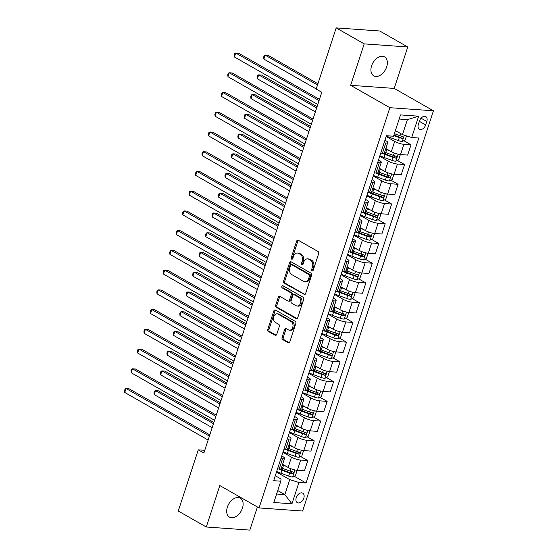 <?xml version="1.0" encoding="UTF-8"?>
<svg xmlns="http://www.w3.org/2000/svg" width="558" height="558" viewBox="0 0 558 558"><rect width="100%" height="100%" fill="white"/><g stroke="black" fill="none" stroke-linecap="round" stroke-linejoin="round"><path stroke-width="0.84" d="M312.131 270.804A1.172 0.844 -85.9 0 0 313.254 270.163L318.639 253.695A1.674 1.207 -85.9 0 0 318.039 251.519L298.244 240.226A1.674 1.207 -85.9 0 0 297.853 240.107A1.674 1.207 -85.9 0 0 296.64 241.147L291.255 257.615A1.172 0.844 -85.9 0 0 292.797 258.494L293.494 256.359A5.357 3.864 -85.9 0 1 297.393 253.025A5.357 3.864 -85.9 0 1 298.635 253.409L300.281 254.35A5.357 3.864 -85.9 0 1 302.178 261.318L301.487 263.446A1.172 0.844 -85.9 0 0 303.022 264.325L303.719 262.197A5.357 3.864 -85.9 0 1 307.618 258.863A5.357 3.864 -85.9 0 1 308.86 259.247L310.513 260.188A5.357 3.864 -85.9 0 1 312.41 267.149L311.713 269.284A1.172 0.844 -85.9 0 0 312.131 270.804M242.437 508.171A10.916 7.135 119.7 0 0 240.31 498.148A10.916 7.135 119.7 0 0 227.371 507.096A10.916 7.135 119.7 0 0 229.498 517.113A10.916 7.135 119.7 0 0 242.437 508.171M386.673 66.883A10.916 7.135 119.7 0 0 384.546 56.867A10.916 7.135 119.7 0 0 371.6 65.809A10.916 7.135 119.7 0 0 373.727 75.825A10.916 7.135 119.7 0 0 386.673 66.883M303.796 498.182A5.454 3.571 119.7 0 0 302.736 493.174A5.454 3.571 119.7 0 0 296.263 497.645A5.454 3.571 119.7 0 0 297.33 502.653A5.454 3.571 119.7 0 0 303.796 498.182M282.083 337.374A1.674 1.207 -85.9 0 0 282.676 339.55L288.235 342.724A1.674 1.207 -85.9 0 0 288.619 342.842A1.674 1.207 -85.9 0 0 289.839 341.796L295.817 323.507A1.674 1.207 -85.9 0 0 295.224 321.331L275.422 310.039A1.674 1.207 -85.9 0 0 275.038 309.92A1.674 1.207 -85.9 0 0 273.818 310.966L267.84 329.248A1.674 1.207 -85.9 0 0 268.433 331.431L275.143 335.253A1.674 1.207 -85.9 0 0 275.533 335.372A1.674 1.207 -85.9 0 0 276.747 334.333L279.307 326.507A1.674 1.207 -85.9 0 0 278.714 324.331L275.387 322.433A4.478 3.229 -85.9 0 1 273.615 317.321A4.478 3.229 -85.9 0 1 277.061 313.819A4.478 3.229 -85.9 0 1 278.1 314.14L291.13 321.575A4.478 3.229 -85.9 0 1 292.901 326.688A4.478 3.229 -85.9 0 1 289.462 330.19A4.478 3.229 -85.9 0 1 288.423 329.869L286.247 328.627A1.674 1.207 -85.9 0 0 285.863 328.509A1.674 1.207 -85.9 0 0 284.643 329.548L282.083 337.374L283.262 337.457A1.674 1.207 -85.9 0 0 283.855 339.634L289.204 342.682M219.831 485.558L206.286 527.003L178.267 511.023L198.264 449.846L203.872 453.04L321.785 92.272L316.184 89.078L336.181 27.9L364.193 43.88L350.647 85.325L389.868 107.694L259.051 507.926L219.831 485.558M303.984 294.526A1.674 1.207 -85.9 0 0 304.375 294.645A1.674 1.207 -85.9 0 0 305.596 293.599L311.566 275.317A1.674 1.207 -85.9 0 0 310.973 273.134L291.178 261.848A1.674 1.207 -85.9 0 0 290.788 261.723A1.674 1.207 -85.9 0 0 289.574 262.769L283.597 281.058A1.674 1.207 -85.9 0 0 284.189 283.234L304.773 294.582M303.691 299.416L297.714 317.697A1.674 1.207 -85.9 0 1 296.5 318.744A1.674 1.207 -85.9 0 1 296.11 318.625L276.308 307.332A1.674 1.207 -85.9 0 1 275.715 305.149L278.275 297.323A1.674 1.207 -85.9 0 1 279.495 296.284A1.674 1.207 -85.9 0 1 279.879 296.403L287.914 300.985A1.674 1.207 -85.9 0 0 288.298 301.104A1.674 1.207 -85.9 0 0 289.518 300.065L291.213 294.868A1.674 1.207 -85.9 0 0 290.62 292.692L282.264 287.928A1.172 0.844 -85.9 0 1 282.969 285.752L303.099 297.233A1.674 1.207 -85.9 0 1 303.691 299.416M419.511 120.947L418.374 124.42A5.287 3.46 119.7 0 0 419.407 129.275A5.287 3.46 119.7 0 0 425.67 124.936L426.807 121.463A5.287 3.46 119.7 0 0 425.775 116.615A5.287 3.46 119.7 0 0 419.511 120.947M389.868 107.694L433.433 110.791L302.61 511.023L259.051 507.926M418.653 116.203L411.685 137.512L402.492 134.624L407.396 119.621L418.653 116.203L400.518 114.913L393.55 136.222L386.429 135.72L273.671 480.696L280.8 481.198L281.023 478.98L275.303 475.716M294.185 476.232L306.049 482.998L418.807 138.021L411.685 137.512M306.049 482.998L298.928 482.489L291.96 503.804L273.832 502.514L280.8 481.198M350.647 85.325L394.213 88.422L407.759 46.977L364.193 43.88M407.759 46.977L379.74 30.997L336.181 27.9M206.286 527.003L249.844 530.1L257.405 506.985M394.213 88.422L433.433 110.791M204.765 450.306L198.264 449.846M407.396 119.621L399.172 119.042M402.492 134.624L395.399 130.579M277.745 490.552L284.838 494.597L289.735 479.601L276.503 472.047M300.636 456.493L307.793 460.58L304.445 470.84L297.316 470.331A6.822 1.541 -161.9 0 1 288.13 467.444L282.599 464.291M307.793 460.58L300.671 460.071A6.822 1.541 -161.9 0 1 291.478 457.176L282.948 452.315M307.088 436.761L314.245 440.841L310.89 451.101L303.768 450.599A6.822 1.541 -161.9 0 1 294.575 447.704L289.051 444.552M314.245 440.841L307.123 440.339A6.822 1.541 -161.9 0 1 297.93 437.444L289.4 432.576M313.54 417.021L320.697 421.109L317.342 431.369L310.22 430.86A6.822 1.541 -161.9 0 1 301.027 427.972L295.503 424.819M320.697 421.109L313.575 420.599A6.822 1.541 -161.9 0 1 304.382 417.712L295.852 412.843M319.985 397.289L327.148 401.369L323.793 411.637L316.672 411.127A6.822 1.541 -161.9 0 1 307.479 408.233L301.955 405.08M327.148 401.369L320.027 400.867A6.822 1.541 -161.9 0 1 310.834 397.973L302.303 393.111M326.437 377.55L333.6 381.637L330.245 391.897L323.124 391.388A6.822 1.541 -161.9 0 1 313.931 388.501L308.4 385.348M333.6 381.637L326.472 381.128A6.822 1.541 -161.9 0 1 317.286 378.24L308.755 373.372M332.889 357.817L340.052 361.898L336.697 372.165L329.569 371.656A6.822 1.541 -161.9 0 1 320.383 368.761L314.851 365.616M340.052 361.898L332.924 361.396A6.822 1.541 -161.9 0 1 323.731 358.501L315.2 353.639M339.341 338.078L346.497 342.166L343.142 352.426L336.021 351.924A6.822 1.541 -161.9 0 1 326.828 349.029L321.303 345.876M346.497 342.166L339.376 341.656A6.822 1.541 -161.9 0 1 330.183 338.769L321.652 333.9M345.793 318.346L352.949 322.426L349.594 332.694L342.473 332.184A6.822 1.541 -161.9 0 1 333.279 329.297L327.755 326.144M352.949 322.426L345.827 321.924A6.822 1.541 -161.9 0 1 336.634 319.03L328.104 314.168M352.238 298.607L359.401 302.694L356.046 312.954L348.924 312.452A6.822 1.541 -161.9 0 1 339.731 309.557L334.207 306.405M359.401 302.694L352.279 302.185A6.822 1.541 -161.9 0 1 343.086 299.297L334.556 294.429M358.689 278.874L365.853 282.955L362.498 293.222L355.376 292.713A6.822 1.541 -161.9 0 1 346.183 289.825L340.652 286.673M365.853 282.955L358.731 282.453A6.822 1.541 -161.9 0 1 349.538 279.558L341.008 274.696M365.141 259.135L372.305 263.223L368.95 273.483L361.821 272.981A6.822 1.541 -161.9 0 1 352.635 270.086L347.104 266.933M372.305 263.223L365.176 262.713A6.822 1.541 -161.9 0 1 355.99 259.826L347.453 254.957M371.593 239.403L378.749 243.49L375.395 253.751L368.273 253.241A6.822 1.541 -161.9 0 1 359.08 250.354L353.556 247.201M378.749 243.49L371.628 242.981A6.822 1.541 -161.9 0 1 362.435 240.086L353.905 235.225M378.045 219.671L385.201 223.751L381.846 234.011L374.725 233.509A6.822 1.541 -161.9 0 1 365.532 230.614L360.008 227.462M385.201 223.751L378.08 223.242A6.822 1.541 -161.9 0 1 368.887 220.354L360.356 215.486M384.49 199.931L391.653 204.019L388.298 214.279L381.177 213.77A6.822 1.541 -161.9 0 1 371.984 210.882L366.46 207.729M391.653 204.019L384.532 203.51A6.822 1.541 -161.9 0 1 375.339 200.615L366.808 195.753M390.942 180.199L398.105 184.279L394.75 194.54L387.629 194.038A6.822 1.541 -161.9 0 1 378.436 191.143L372.904 187.99M398.105 184.279L390.984 183.777A6.822 1.541 -161.9 0 1 381.791 180.883L373.26 176.014M397.394 160.46L404.557 164.547L401.202 174.807L394.074 174.298A6.822 1.541 -161.9 0 1 384.887 171.411L379.356 168.258M404.557 164.547L397.429 164.038A6.822 1.541 -161.9 0 1 388.242 161.15L379.712 156.282M403.846 140.728L411.002 144.808L407.654 155.075L400.525 154.566A6.822 1.541 -161.9 0 1 391.332 151.671L385.808 148.519M411.002 144.808L403.88 144.306A6.822 1.541 -161.9 0 1 394.687 141.411L386.157 136.55M276.608 494.011L284.838 494.597L291.96 503.804M384.964 140.211L385.976 140.79A6.822 1.541 -161.9 0 1 387.754 142.576A6.822 1.541 -161.9 0 1 385.752 143.015L384.085 142.897M378.512 159.951L379.524 160.53A6.822 1.541 -161.9 0 1 381.302 162.315A6.822 1.541 -161.9 0 1 379.3 162.748L377.633 162.629M372.06 179.683L373.079 180.262A6.822 1.541 -161.9 0 1 374.85 182.048A6.822 1.541 -161.9 0 1 372.849 182.487L371.182 182.368M365.609 199.422L366.627 200.001A6.822 1.541 -161.9 0 1 368.399 201.78A6.822 1.541 -161.9 0 1 366.397 202.219L364.73 202.101M359.157 219.154L360.175 219.733A6.822 1.541 -161.9 0 1 361.947 221.519A6.822 1.541 -161.9 0 1 359.945 221.958L358.285 221.84M352.712 238.887L353.723 239.473A6.822 1.541 -161.9 0 1 355.502 241.251A6.822 1.541 -161.9 0 1 353.5 241.691L351.833 241.572M346.26 258.626L347.271 259.205A6.822 1.541 -161.9 0 1 349.05 260.991A6.822 1.541 -161.9 0 1 347.048 261.43L345.381 261.311M339.808 278.358L340.826 278.937A6.822 1.541 -161.9 0 1 342.598 280.723A6.822 1.541 -161.9 0 1 340.596 281.162L338.929 281.044M333.356 298.098L334.375 298.676A6.822 1.541 -161.9 0 1 336.146 300.462A6.822 1.541 -161.9 0 1 334.144 300.895L332.477 300.776M326.904 317.83L327.923 318.409A6.822 1.541 -161.9 0 1 329.694 320.194A6.822 1.541 -161.9 0 1 327.692 320.634L326.032 320.515M320.452 337.569L321.471 338.148A6.822 1.541 -161.9 0 1 323.249 339.934A6.822 1.541 -161.9 0 1 321.248 340.366L319.581 340.247M314.008 357.301L315.019 357.88A6.822 1.541 -161.9 0 1 316.798 359.666A6.822 1.541 -161.9 0 1 314.796 360.105L313.129 359.987M307.556 377.041L308.574 377.62A6.822 1.541 -161.9 0 1 310.346 379.405A6.822 1.541 -161.9 0 1 308.344 379.838L306.677 379.719M301.104 396.773L302.122 397.352A6.822 1.541 -161.9 0 1 303.894 399.137A6.822 1.541 -161.9 0 1 301.892 399.577L300.225 399.458M294.652 416.512L295.67 417.091A6.822 1.541 -161.9 0 1 297.442 418.877A6.822 1.541 -161.9 0 1 295.44 419.309L293.78 419.191M288.2 436.244L289.218 436.823A6.822 1.541 -161.9 0 1 290.997 438.609A6.822 1.541 -161.9 0 1 288.995 439.048L287.328 438.93M281.755 455.984L282.767 456.563A6.822 1.541 -161.9 0 1 284.545 458.341A6.822 1.541 -161.9 0 1 282.543 458.781L280.876 458.662M401.9 136.298L400.553 137.47A2.302 0.523 -161.9 0 1 399.779 137.219L393.948 135.085M384.302 152.997L387.503 154.817M377.85 172.729L381.051 174.556M371.398 192.461L374.599 194.289M364.946 212.2L368.147 214.028M358.501 231.933L361.696 233.76M352.049 251.672L355.251 253.499M345.597 271.404L348.799 273.232M339.145 291.143L342.347 292.964M332.694 310.876L335.895 312.703M326.242 330.615L329.443 332.435M319.797 350.347L322.998 352.175M313.345 370.087L316.546 371.907M306.893 389.819L310.095 391.646M300.441 409.551L303.643 411.379M293.989 429.29L297.191 431.118M287.544 449.023L290.739 450.85M281.093 468.762L284.294 470.589M387.754 142.576L384.399 152.836A6.822 1.541 -161.9 0 1 382.397 153.276L380.73 153.157M381.302 162.315L377.947 172.575A6.822 1.541 -161.9 0 1 375.946 173.015L374.279 172.896M374.85 182.048L371.495 192.308A6.822 1.541 -161.9 0 1 369.494 192.747L367.827 192.629M368.399 201.78L365.044 212.047A6.822 1.541 -161.9 0 1 363.042 212.479L361.382 212.361M361.947 221.519L358.599 231.779A6.822 1.541 -161.9 0 1 356.597 232.219L354.93 232.1M355.502 241.251L352.147 251.519A6.822 1.541 -161.9 0 1 350.145 251.951L348.478 251.832M349.05 260.991L345.695 271.251A6.822 1.541 -161.9 0 1 343.693 271.69L342.026 271.572M342.598 280.723L339.243 290.99A6.822 1.541 -161.9 0 1 337.241 291.422L335.574 291.304M336.146 300.462L332.791 310.722A6.822 1.541 -161.9 0 1 330.789 311.162L329.122 311.043M329.694 320.194L326.339 330.462A6.822 1.541 -161.9 0 1 324.344 330.894L322.677 330.775M323.249 339.934L319.894 350.194A6.822 1.541 -161.9 0 1 317.893 350.633L316.226 350.515M316.798 359.666L313.443 369.926A6.822 1.541 -161.9 0 1 311.441 370.366L309.774 370.247M310.346 379.405L306.991 389.665A6.822 1.541 -161.9 0 1 304.989 390.105L303.322 389.986M303.894 399.137L300.539 409.398A6.822 1.541 -161.9 0 1 298.537 409.837L296.87 409.718M297.442 418.877L294.087 429.137A6.822 1.541 -161.9 0 1 292.085 429.576L290.425 429.458M290.997 438.609L287.642 448.869A6.822 1.541 -161.9 0 1 285.64 449.309L283.973 449.19M284.545 458.341L281.19 468.608A6.822 1.541 -161.9 0 1 279.188 469.041L277.521 468.922M289.735 479.601L298.928 482.489M313.01 270.602A1.172 0.844 -85.9 0 1 312.892 269.368L313.589 267.233A5.357 3.864 -85.9 0 0 311.692 260.272L310.513 260.188M307.618 258.863L308.797 258.947A5.357 3.864 -85.9 0 1 310.039 259.331L311.692 260.272M297.393 253.025L298.572 253.109A5.357 3.864 -85.9 0 1 299.806 253.492L301.459 254.434A5.357 3.864 -85.9 0 1 303.357 261.402L302.659 263.529A1.172 0.844 -85.9 0 0 302.785 264.764M298.453 240.345A1.674 1.207 -85.9 0 0 297.812 241.23L292.434 257.698A1.172 0.844 -85.9 0 0 292.552 258.933M291.388 261.967A1.674 1.207 -85.9 0 0 290.746 262.853L284.768 281.141A1.674 1.207 -85.9 0 0 285.368 283.318L304.954 294.484M309.474 276.14A1.172 0.844 -85.9 0 0 309.055 274.62L291.681 264.701A1.172 0.844 -85.9 0 0 290.551 265.35L289.818 267.596A5.357 3.864 -85.9 0 0 291.715 274.564L303.601 281.337A5.357 3.864 -85.9 0 0 304.835 281.72A5.357 3.864 -85.9 0 0 308.741 278.386L309.474 276.14L310.653 276.224A1.172 0.844 -85.9 0 0 310.234 274.703L309.055 274.62M291.409 264.618L292.587 264.701A1.172 0.844 -85.9 0 1 292.859 264.792L310.234 274.703M304.835 281.72L306.014 281.804A5.357 3.864 -85.9 0 0 309.913 278.47L308.741 278.386M310.653 276.224L309.913 278.47M297.079 318.583L277.486 307.416L276.308 307.332M280.088 296.521A1.674 1.207 -85.9 0 0 279.453 297.407L276.894 305.233A1.674 1.207 -85.9 0 0 277.486 307.416M288.298 301.104L289.476 301.187A1.674 1.207 -85.9 0 0 290.697 300.148L292.392 294.952A1.674 1.207 -85.9 0 0 291.799 292.776L283.436 288.012L282.264 287.928M283.338 285.968A1.172 0.844 -85.9 0 0 283.436 288.012M296.242 305.735A4.478 3.229 -85.9 0 0 297.281 306.056A4.478 3.229 -85.9 0 0 300.727 302.555A4.478 3.229 -85.9 0 0 298.955 297.442L294.359 294.826A1.674 1.207 -85.9 0 0 293.975 294.708A1.674 1.207 -85.9 0 0 292.755 295.747L291.06 300.936A1.674 1.207 -85.9 0 0 291.653 303.12L296.242 305.735M297.281 306.056L298.46 306.14A4.478 3.229 -85.9 0 0 301.899 302.638A4.478 3.229 -85.9 0 0 300.127 297.526L298.955 297.442M293.975 294.708L295.154 294.791A1.674 1.207 -85.9 0 1 295.538 294.91L300.127 297.526M286.456 328.746A1.674 1.207 -85.9 0 0 285.822 329.632L283.262 337.457M289.462 330.19L290.634 330.273A4.478 3.229 -85.9 0 0 294.08 326.772A4.478 3.229 -85.9 0 0 292.308 321.659L291.13 321.575M277.061 313.819L278.24 313.903A4.478 3.229 -85.9 0 1 279.272 314.224L292.308 321.659M275.631 310.164A1.674 1.207 -85.9 0 0 274.996 311.05L269.019 329.332A1.674 1.207 -85.9 0 0 269.612 331.515L276.112 335.219M395.873 130.851L395.371 130.663M406.468 135.873L405.08 140.121L402.206 141.53A4.52 1.025 -161.9 0 1 398.314 140.581L390.586 137.749A13.043 2.957 -161.9 0 1 386.345 135.978M317.921 83.763L268.084 55.333L265.141 55.123L263.85 59.071L316.226 88.945M393.774 135.559L399.298 137.582A4.52 1.025 18.1 0 0 402.165 138.391C403.462 137.931 403.671 137.296 402.785 136.494A4.52 1.025 -161.9 0 1 399.919 135.692L394.387 133.662M317.516 84.997L265.141 55.123L264.178 55.542L263.662 57.118L263.85 59.071M319.476 99.338L238.65 53.24L235.706 53.031L319.071 100.579M234.416 56.979L234.227 55.026L234.744 53.449L235.706 53.031L234.416 56.979L317.781 104.527M386.757 149.063A10.832 2.455 -161.9 0 1 385.759 148.672M389.421 150.583L386.715 149.593A13.043 2.957 -161.9 0 1 385.599 149.167M399.465 154.44L400.177 155.117L398.628 159.853L395.755 161.262A4.52 1.025 -161.9 0 1 391.869 160.32L384.134 157.482A13.043 2.957 -161.9 0 1 379.893 155.71M382.049 153.255A13.043 2.957 18.1 0 0 385.111 154.482L392.846 157.321A4.52 1.025 18.1 0 0 395.72 158.123C397.01 157.663 397.219 157.028 396.333 156.233A4.52 1.025 -161.9 0 1 393.467 155.424L385.731 152.592A13.043 2.957 -161.9 0 1 384.615 152.167M317.077 106.69L261.632 75.072L258.689 74.863L257.398 78.811L315.382 111.879M395.448 156.038L394.101 157.203A2.302 0.523 -161.9 0 1 393.327 156.958L385.592 154.12A10.832 2.455 -161.9 0 1 383.465 153.276M316.672 107.931L258.689 74.863L257.726 75.274L257.21 76.858L257.398 78.811M380.305 168.795A10.832 2.455 -161.9 0 1 379.307 168.404M382.976 170.323L380.263 169.325A13.043 2.957 -161.9 0 1 379.147 168.9M393.013 174.18L393.725 174.856L392.176 179.592L389.31 181.001A4.52 1.025 -161.9 0 1 385.418 180.053L377.682 177.221A13.043 2.957 -161.9 0 1 373.448 175.442M375.604 172.987A13.043 2.957 18.1 0 0 378.659 174.222L386.394 177.053A4.52 1.025 18.1 0 0 389.268 177.863C390.565 177.395 390.767 176.767 389.889 175.965A4.52 1.025 -161.9 0 1 387.015 175.163L379.28 172.324A13.043 2.957 -161.9 0 1 378.164 171.906M310.625 126.429L255.18 94.804L252.237 94.595L250.947 98.543L308.93 131.611M388.996 175.77L387.657 176.942A2.302 0.523 -161.9 0 1 386.875 176.691L379.14 173.852A10.832 2.455 -161.9 0 1 377.013 173.008M310.22 127.663L252.237 94.595L251.274 95.013L250.758 96.59L250.947 98.543M373.853 188.534A10.832 2.455 -161.9 0 1 372.856 188.144M376.524 190.055L373.811 189.057A13.043 2.957 -161.9 0 1 372.695 188.639M386.561 193.912L387.273 194.589L385.724 199.325L382.858 200.734A4.52 1.025 -161.9 0 1 378.966 199.792L371.23 196.953A13.043 2.957 -161.9 0 1 366.997 195.181M369.152 192.726A13.043 2.957 18.1 0 0 372.214 193.954L379.949 196.793A4.52 1.025 18.1 0 0 382.816 197.595C384.113 197.134 384.316 196.5 383.437 195.698A4.52 1.025 -161.9 0 1 380.563 194.895L372.828 192.064A13.043 2.957 -161.9 0 1 371.719 191.638M304.173 146.161L248.729 114.543L245.785 114.334L244.495 118.282L302.478 151.351M382.551 195.509L381.205 196.674A2.302 0.523 -161.9 0 1 380.43 196.423L372.695 193.591A10.832 2.455 -161.9 0 1 370.561 192.747M303.768 147.403L245.785 114.334L244.829 114.746L244.313 116.329L244.495 118.282M313.024 119.077L232.198 72.979L229.254 72.77L312.62 120.312M227.964 76.718L227.776 74.765L228.292 73.182L229.254 72.77L227.964 76.718L311.329 124.26M306.572 138.809L225.746 92.712L222.802 92.502L306.168 140.051M221.512 96.45L221.331 94.497L221.84 92.921L222.802 92.502L221.512 96.45L304.877 143.999M300.127 158.549L219.294 112.451L216.351 112.242L299.723 159.783M215.06 116.183L214.879 114.237L215.395 112.653L216.351 112.242L215.06 116.183L298.432 163.731M367.401 208.267A10.832 2.455 -161.9 0 1 366.411 207.876M370.073 209.787L367.359 208.797A13.043 2.957 -161.9 0 1 366.243 208.371M380.117 213.651L380.828 214.321L379.28 219.064L376.406 220.473A4.52 1.025 -161.9 0 1 372.514 219.524L364.779 216.692A13.043 2.957 -161.9 0 1 360.545 214.914M362.7 212.459A13.043 2.957 18.1 0 0 365.762 213.693L373.497 216.525A4.52 1.025 18.1 0 0 376.364 217.334C377.661 216.867 377.871 216.239 376.985 215.437A4.52 1.025 -161.9 0 1 374.118 214.635L366.383 211.796A13.043 2.957 -161.9 0 1 365.267 211.37M297.721 165.9L242.284 134.276L239.34 134.066L238.05 138.014L296.026 171.083M376.099 215.242L374.753 216.413A2.302 0.523 -161.9 0 1 373.979 216.162L366.243 213.323A10.832 2.455 -161.9 0 1 364.116 212.479M297.316 167.135L239.34 134.066L238.378 134.485L237.861 136.061L238.05 138.014M293.675 178.281L212.849 132.183L209.906 131.974L293.271 179.523M208.615 135.922L208.427 133.969L208.943 132.392L209.906 131.974L208.615 135.922L291.98 183.47M360.956 228.006A10.832 2.455 -161.9 0 1 359.959 227.615M363.621 229.526L360.907 228.529A13.043 2.957 -161.9 0 1 359.798 228.11M373.665 233.384L374.376 234.06L372.828 238.796L369.954 240.205A4.52 1.025 -161.9 0 1 366.062 239.263L358.327 236.425A13.043 2.957 -161.9 0 1 354.093 234.653M356.248 232.191A13.043 2.957 18.1 0 0 359.31 233.425L367.045 236.264A4.52 1.025 18.1 0 0 369.912 237.066C371.21 236.606 371.419 235.971 370.533 235.169A4.52 1.025 -161.9 0 1 367.666 234.367L359.931 231.528A13.043 2.957 -161.9 0 1 358.815 231.11M291.269 185.633L235.832 154.015L232.888 153.806L231.598 157.747L289.574 190.815M369.647 234.974L368.301 236.146A2.302 0.523 -161.9 0 1 367.527 235.894L359.791 233.063A10.832 2.455 -161.9 0 1 357.664 232.219M290.864 186.874L232.888 153.806L231.926 154.217L231.41 155.801L231.598 157.747M287.224 198.02L206.397 151.916L203.454 151.706L286.819 199.255M202.163 155.654L201.975 153.701L202.491 152.125L203.454 151.706L202.163 155.654L285.529 203.203M354.504 247.738A10.832 2.455 -161.9 0 1 353.507 247.347M357.169 249.259L354.463 248.268A13.043 2.957 -161.9 0 1 353.347 247.843M367.213 253.123L367.924 253.792L366.376 258.528L363.502 259.944A4.52 1.025 -161.9 0 1 359.617 258.996L351.882 256.164A13.043 2.957 -161.9 0 1 347.641 254.385M349.796 251.93A13.043 2.957 18.1 0 0 352.858 253.165L360.594 255.996A4.52 1.025 18.1 0 0 363.46 256.799C364.758 256.338 364.967 255.71 364.081 254.908A4.52 1.025 -161.9 0 1 361.214 254.106L353.479 251.267A13.043 2.957 -161.9 0 1 352.363 250.842M284.824 205.365L229.38 173.747L226.436 173.538L225.146 177.486L283.129 210.554M363.195 254.713L361.849 255.885A2.302 0.523 -161.9 0 1 361.075 255.634L353.34 252.795A10.832 2.455 -161.9 0 1 351.212 251.951M284.42 206.606L226.436 173.538L225.474 173.957L224.958 175.533L225.146 177.486M280.772 217.753L199.945 171.655L197.002 171.446L280.367 218.994M195.712 175.393L195.523 173.44L196.039 171.864L197.002 171.446L195.712 175.393L279.077 222.942M348.053 267.477A10.832 2.455 -161.9 0 1 347.055 267.087M350.724 268.998L348.011 268A13.043 2.957 -161.9 0 1 346.895 267.582M360.761 272.855L361.472 273.532L359.924 278.268L357.05 279.677A4.52 1.025 -161.9 0 1 353.165 278.735L345.43 275.896A13.043 2.957 -161.9 0 1 341.189 274.124M343.351 271.662A13.043 2.957 18.1 0 0 346.406 272.897L354.142 275.736A4.52 1.025 18.1 0 0 357.015 276.538C358.313 276.077 358.515 275.443 357.629 274.641A4.52 1.025 -161.9 0 1 354.762 273.839L347.027 271A13.043 2.957 -161.9 0 1 345.911 270.581M278.372 225.104L222.928 193.48L219.985 193.27L218.694 197.218L276.677 230.287M356.743 274.445L355.397 275.617A2.302 0.523 -161.9 0 1 354.623 275.366L346.888 272.534A10.832 2.455 -161.9 0 1 344.76 271.69M277.968 226.339L219.985 193.27L219.022 193.689L218.506 195.265L218.694 197.218M274.32 237.492L193.493 191.387L190.55 191.178L273.915 238.726M189.26 195.126L189.071 193.173L189.587 191.596L190.55 191.178L189.26 195.126L272.625 242.674M341.601 287.21A10.832 2.455 -161.9 0 1 340.603 286.819M344.272 288.73L341.559 287.74A13.043 2.957 -161.9 0 1 340.443 287.314M354.309 292.587L355.021 293.264L353.472 298L350.605 299.416A4.52 1.025 -161.9 0 1 346.713 298.467L338.978 295.635A13.043 2.957 -161.9 0 1 334.744 293.857M336.899 291.402A13.043 2.957 18.1 0 0 339.962 292.629L347.697 295.468A4.52 1.025 18.1 0 0 350.564 296.27C351.861 295.81 352.063 295.182 351.184 294.38A4.52 1.025 -161.9 0 1 348.311 293.571L340.575 290.739A13.043 2.957 -161.9 0 1 339.466 290.313M271.92 244.836L216.476 213.219L213.533 213.01L212.242 216.957L270.225 250.026M350.291 294.185L348.952 295.349A2.302 0.523 -161.9 0 1 348.171 295.105L340.443 292.266A10.832 2.455 -161.9 0 1 338.308 291.422M271.516 246.078L213.533 213.01L212.577 213.428L212.061 215.004L212.242 216.957M267.875 257.224L187.042 211.126L184.098 210.917L267.47 258.466M182.808 214.865L182.626 212.912L183.143 211.336L184.098 210.917L182.808 214.865L266.18 262.413M335.149 306.949A10.832 2.455 -161.9 0 1 334.158 306.558M337.82 308.469L335.107 307.472A13.043 2.957 -161.9 0 1 333.991 307.053M347.864 312.327L348.569 313.003L347.027 317.739L344.153 319.148A4.52 1.025 -161.9 0 1 340.261 318.206L332.526 315.368A13.043 2.957 -161.9 0 1 328.292 313.596M330.448 311.134A13.043 2.957 18.1 0 0 333.51 312.368L341.245 315.207A4.52 1.025 18.1 0 0 344.112 316.009C345.409 315.549 345.618 314.914 344.732 314.112A4.52 1.025 -161.9 0 1 341.866 313.31L334.13 310.471A13.043 2.957 -161.9 0 1 333.014 310.053M265.469 264.576L210.031 232.951L207.088 232.742L205.797 236.69L263.774 269.758M343.847 313.917L342.5 315.089A2.302 0.523 -161.9 0 1 341.726 314.838L333.991 312.006A10.832 2.455 -161.9 0 1 331.857 311.162M265.064 265.81L207.088 232.742L206.125 233.16L205.609 234.737L205.797 236.69M261.423 276.963L180.597 230.859L177.653 230.649L261.018 278.198M176.363 234.597L176.175 232.644L176.691 231.068L177.653 230.649L176.363 234.597L259.728 282.146M328.704 326.681A10.832 2.455 -161.9 0 1 327.706 326.291M331.368 328.202L328.655 327.211A13.043 2.957 -161.9 0 1 327.546 326.786M341.412 332.059L342.124 332.735L340.575 337.471L337.702 338.887A4.52 1.025 -161.9 0 1 333.81 337.939L326.074 335.1A13.043 2.957 -161.9 0 1 321.84 333.328M323.996 330.873A13.043 2.957 18.1 0 0 327.058 332.101L334.793 334.94A4.52 1.025 18.1 0 0 337.66 335.742C338.957 335.281 339.166 334.654 338.281 333.851A4.52 1.025 -161.9 0 1 335.414 333.042L327.679 330.21A13.043 2.957 -161.9 0 1 326.563 329.785M259.017 284.308L203.579 252.69L200.636 252.481L199.346 256.429L257.322 289.497M337.395 333.656L336.049 334.821A2.302 0.523 -161.9 0 1 335.274 334.577L327.539 331.738A10.832 2.455 -161.9 0 1 325.412 330.894M258.612 285.55L200.636 252.481L199.673 252.9L199.157 254.476L199.346 256.429M254.971 296.696L174.145 250.598L171.201 250.389L254.567 297.937M169.911 254.336L169.723 252.383L170.239 250.8L171.201 250.389L169.911 254.336L253.276 301.878M322.252 346.42A10.832 2.455 -161.9 0 1 321.255 346.03M324.916 347.941L322.21 346.943A13.043 2.957 -161.9 0 1 321.094 346.525M334.96 351.798L335.672 352.475L334.123 357.211L331.25 358.62A4.52 1.025 -161.9 0 1 327.365 357.678L319.629 354.839A13.043 2.957 -161.9 0 1 315.389 353.068M317.544 350.605A13.043 2.957 18.1 0 0 320.606 351.84L328.341 354.672A4.52 1.025 18.1 0 0 331.208 355.481C332.505 355.021 332.714 354.386 331.829 353.584A4.52 1.025 -161.9 0 1 328.962 352.782L321.227 349.943A13.043 2.957 -161.9 0 1 320.111 349.524M252.572 304.047L197.127 272.423L194.184 272.213L192.894 276.161L250.877 309.23M330.943 353.388L329.597 354.56A2.302 0.523 -161.9 0 1 328.822 354.309L321.087 351.477A10.832 2.455 -161.9 0 1 318.96 350.633M252.167 305.282L194.184 272.213L193.221 272.632L192.705 274.208L192.894 276.161M248.519 316.428L167.693 270.33L164.749 270.121L248.115 317.669M163.459 274.069L163.271 272.116L163.787 270.539L164.749 270.121L163.459 274.069L246.824 321.617M315.8 366.153A10.832 2.455 -161.9 0 1 314.803 365.762M318.472 367.673L315.758 366.683A13.043 2.957 -161.9 0 1 314.642 366.257M328.509 371.53L329.22 372.207L327.672 376.943L324.798 378.359A4.52 1.025 -161.9 0 1 320.913 377.41L313.178 374.571A13.043 2.957 -161.9 0 1 308.937 372.8M311.099 370.345A13.043 2.957 18.1 0 0 314.154 371.572L321.889 374.411A4.52 1.025 18.1 0 0 324.763 375.213C326.06 374.753 326.263 374.118 325.377 373.323A4.52 1.025 -161.9 0 1 322.51 372.514L314.775 369.682A13.043 2.957 -161.9 0 1 313.659 369.257M246.12 323.779L190.676 292.162L187.732 291.953L186.442 295.9L244.425 328.969M324.491 373.128L323.145 374.292A2.302 0.523 -161.9 0 1 322.371 374.048L314.635 371.21A10.832 2.455 -161.9 0 1 312.508 370.366M245.715 325.021L187.732 291.953L186.77 292.364L186.253 293.947L186.442 295.9M242.067 336.167L161.241 290.069L158.298 289.86L241.663 337.402M157.007 293.808L156.819 291.855L157.335 290.272L158.298 289.86L157.007 293.808L240.372 341.35M309.348 385.885A10.832 2.455 -161.9 0 1 308.351 385.494M312.02 387.412L309.306 386.415A13.043 2.957 -161.9 0 1 308.19 385.996M322.057 391.27L322.768 391.946L321.22 396.682L318.353 398.091A4.52 1.025 -161.9 0 1 314.461 397.143L306.726 394.311A13.043 2.957 -161.9 0 1 302.492 392.532M304.647 390.077A13.043 2.957 18.1 0 0 307.709 391.311L315.437 394.143A4.52 1.025 18.1 0 0 318.311 394.952C319.608 394.485 319.811 393.857 318.932 393.055A4.52 1.025 -161.9 0 1 316.058 392.253L308.323 389.414A13.043 2.957 -161.9 0 1 307.214 388.996M239.668 343.519L184.224 311.894L181.28 311.685L179.99 315.633L237.973 348.701M318.039 392.86L316.7 394.032A2.302 0.523 -161.9 0 1 315.919 393.781L308.183 390.942A10.832 2.455 -161.9 0 1 306.056 390.105M239.263 344.753L181.28 311.685L180.325 312.103L179.809 313.68L179.99 315.633M235.622 355.899L154.789 309.802L151.846 309.592L235.218 357.141M150.555 313.54L150.374 311.587L150.89 310.011L151.846 309.592L150.555 313.54L233.928 361.089M302.896 405.624A10.832 2.455 -161.9 0 1 301.906 405.234M305.568 407.145L302.854 406.154A13.043 2.957 -161.9 0 1 301.739 405.729M315.605 411.002L316.316 411.678L314.768 416.414L311.901 417.823A4.52 1.025 -161.9 0 1 308.009 416.882L300.274 414.043A13.043 2.957 -161.9 0 1 296.04 412.271M298.195 409.816A13.043 2.957 18.1 0 0 301.257 411.044L308.993 413.883A4.52 1.025 18.1 0 0 311.859 414.685C313.157 414.224 313.366 413.59 312.48 412.787A4.52 1.025 -161.9 0 1 309.606 411.985L301.878 409.154A13.043 2.957 -161.9 0 1 300.762 408.728M233.216 363.251L177.772 331.633L174.828 331.424L173.545 335.372L231.521 368.44M311.594 412.599L310.248 413.764A2.302 0.523 -161.9 0 1 309.474 413.52L301.739 410.681A10.832 2.455 -161.9 0 1 299.604 409.837M232.812 364.493L174.828 331.424L173.873 331.836L173.357 333.419L173.545 335.372M229.171 375.639L148.344 329.541L145.401 329.332L228.766 376.873M144.11 333.279L143.922 331.326L144.438 329.743L145.401 329.332L144.11 333.279L227.476 380.821M296.451 425.356A10.832 2.455 -161.9 0 1 295.454 424.966M299.116 426.884L296.403 425.887A13.043 2.957 -161.9 0 1 295.287 425.461M309.16 430.741L309.871 431.418L308.323 436.154L305.449 437.563A4.52 1.025 -161.9 0 1 301.557 436.614L293.822 433.782A13.043 2.957 -161.9 0 1 289.588 432.004M291.743 429.548A13.043 2.957 18.1 0 0 294.805 430.783L302.541 433.615A4.52 1.025 18.1 0 0 305.407 434.424C306.705 433.957 306.914 433.329 306.028 432.527A4.52 1.025 -161.9 0 1 303.161 431.725L295.426 428.886A13.043 2.957 -161.9 0 1 294.31 428.46M226.764 382.99L171.327 351.366L168.383 351.156L167.093 355.104L225.069 388.173M305.142 432.331L303.796 433.503A2.302 0.523 -161.9 0 1 303.022 433.252L295.287 430.413A10.832 2.455 -161.9 0 1 293.159 429.569M226.36 384.225L168.383 351.156L167.421 351.575L166.905 353.151L167.093 355.104M222.719 395.371L141.892 349.273L138.949 349.064L222.314 396.612M137.659 353.012L137.47 351.059L137.986 349.482L138.949 349.064L137.659 353.012L221.024 400.56M290 445.096A10.832 2.455 -161.9 0 1 289.002 444.705M292.664 446.616L289.951 445.619A13.043 2.957 -161.9 0 1 288.842 445.2M302.708 450.473L303.419 451.15L301.871 455.886L298.997 457.295A4.52 1.025 -161.9 0 1 295.105 456.353L287.377 453.515A13.043 2.957 -161.9 0 1 283.136 451.743M285.291 449.281A13.043 2.957 18.1 0 0 288.353 450.515L296.089 453.354A4.52 1.025 18.1 0 0 298.955 454.156C300.253 453.696 300.462 453.061 299.576 452.259A4.52 1.025 -161.9 0 1 296.71 451.457L288.974 448.625A13.043 2.957 -161.9 0 1 287.858 448.2M220.319 402.723L164.875 371.105L161.932 370.896L160.641 374.837L218.624 407.912M298.69 452.071L297.344 453.236A2.302 0.523 -161.9 0 1 296.57 452.984L288.835 450.153A10.832 2.455 -161.9 0 1 286.707 449.309M219.908 403.964L161.932 370.896L160.969 371.307L160.453 372.89L160.641 374.837M216.267 415.11L135.441 369.012L132.497 368.803L215.862 416.345M131.207 372.744L131.018 370.798L131.535 369.215L132.497 368.803L131.207 372.744L214.572 420.293M283.548 464.828A10.832 2.455 -161.9 0 1 282.55 464.437M286.212 466.349L283.506 465.358A13.043 2.957 -161.9 0 1 282.39 464.933M296.256 470.213L296.968 470.882L295.419 475.625L292.545 477.034A4.52 1.025 -161.9 0 1 288.66 476.086L280.925 473.254A13.043 2.957 -161.9 0 1 276.684 471.475M278.847 469.02A13.043 2.957 18.1 0 0 281.902 470.255L289.637 473.086A4.52 1.025 18.1 0 0 292.511 473.888C293.801 473.428 294.01 472.8 293.124 471.998A4.52 1.025 -161.9 0 1 290.258 471.196L282.522 468.357A13.043 2.957 -161.9 0 1 281.406 467.932M213.867 422.462L158.423 390.837L155.48 390.628L154.189 394.576L212.173 427.644M292.239 471.803L290.892 472.975A2.302 0.523 -161.9 0 1 290.118 472.724L282.383 469.885A10.832 2.455 -161.9 0 1 280.255 469.041M213.463 423.696L155.48 390.628L154.517 391.046L154.001 392.623L154.189 394.576M209.815 434.842L128.989 388.745L126.045 388.535L209.41 436.084M124.755 392.483L124.567 390.53L125.083 388.954L126.045 388.535L124.755 392.483L208.12 440.032M288.13 467.444L291.478 457.176M294.575 447.704L297.93 437.444M301.027 427.972L304.382 417.712M307.479 408.233L310.834 397.973M313.931 388.501L317.286 378.24M320.383 368.761L323.731 358.501M326.828 349.029L330.183 338.769M333.279 329.297L336.634 319.03M339.731 309.557L343.086 299.297M346.183 289.825L349.538 279.558M352.635 270.086L355.99 259.826M359.08 250.354L362.435 240.086M365.532 230.614L368.887 220.354M371.984 210.882L375.339 200.615M378.436 191.143L381.791 180.883M384.887 171.411L388.242 161.15M391.332 151.671L394.687 141.411M382.397 153.276L385.752 143.015M400.525 154.566L403.88 144.306M394.074 174.298L397.429 164.038M375.946 173.015L379.3 162.748M387.629 194.038L390.984 183.777M369.494 192.747L372.849 182.487M381.177 213.77L384.532 203.51M363.042 212.479L366.397 202.219M374.725 233.509L378.08 223.242M356.597 232.219L359.945 221.958M368.273 253.241L371.628 242.981M350.145 251.951L353.5 241.691M361.821 272.981L365.176 262.713M343.693 271.69L347.048 261.43M355.376 292.713L358.731 282.453M337.241 291.422L340.596 281.162M348.924 312.452L352.279 302.185M330.789 311.162L334.144 300.895M342.473 332.184L345.827 321.924M324.344 330.894L327.692 320.634M336.021 351.924L339.376 341.656M317.893 350.633L321.248 340.366M329.569 371.656L332.924 361.396M311.441 370.366L314.796 360.105M323.124 391.388L326.472 381.128M304.989 390.105L308.344 379.838M316.672 411.127L320.027 400.867M298.537 409.837L301.892 399.577M310.22 430.86L313.575 420.599M292.085 429.576L295.44 419.309M303.768 450.599L307.123 440.339M285.64 449.309L288.995 439.048M297.316 470.331L300.671 460.071M279.188 469.041L282.543 458.781M421.081 118.198L426.807 121.463M419.379 121.351L425.67 124.936M313.589 267.233L312.41 267.149M310.039 259.331L308.86 259.247M302.659 263.529L301.487 263.446M303.357 261.402L302.178 261.318M301.459 254.434L300.281 254.35M299.806 253.492L298.635 253.409M292.434 257.698L291.255 257.615M297.812 241.23L296.64 241.147M312.892 269.368L311.713 269.284M285.368 283.318L284.189 283.234M284.768 281.141L283.597 281.058M290.746 262.853L289.574 262.769M292.859 264.792L291.681 264.701M296.898 318.681L296.11 318.625M276.894 305.233L275.715 305.149M279.453 297.407L278.275 297.323M290.697 300.148L289.518 300.065M292.392 294.952L291.213 294.868M291.799 292.776L290.62 292.692M295.538 294.91L294.359 294.826M285.822 329.632L284.643 329.548M279.272 314.224L278.1 314.14M275.931 335.309L275.143 335.253M269.612 331.515L268.433 331.431M269.019 329.332L267.84 329.248M274.996 311.05L273.818 310.966M289.023 342.779L288.235 342.724M283.855 339.634L282.676 339.55M402.283 141.495L404.334 135.203M390.586 137.749L391.137 136.054M399.919 135.692L400.616 133.55M398.314 140.581L399.298 137.582M400.553 137.47L402.165 138.391M395.831 161.227L398.133 154.189M385.731 152.592L386.715 149.593M384.134 157.482L385.111 154.482M393.467 155.424L394.255 153.018M391.869 160.32L392.846 157.321M394.101 157.203L395.72 158.123M389.379 180.966L391.681 173.922M379.28 172.324L380.263 169.325M377.682 177.221L378.659 174.222M387.015 175.163L387.803 172.75M385.418 180.053L386.394 177.053M387.657 176.942L389.268 177.863M382.928 200.699L385.229 193.661M372.828 192.064L373.811 189.057M371.23 196.953L372.214 193.954M380.563 194.895L381.351 192.489M378.966 199.792L379.949 196.793M381.205 196.674L382.816 197.595M376.476 220.438L378.777 213.393M366.383 211.796L367.359 208.797M364.779 216.692L365.762 213.693M374.118 214.635L374.906 212.221M372.514 219.524L373.497 216.525M374.753 216.413L376.364 217.334M370.024 240.17L372.325 233.132M359.931 231.528L360.907 228.529M358.327 236.425L359.31 233.425M367.666 234.367L368.454 231.954M366.062 239.263L367.045 236.264M368.301 236.146L369.912 237.066M363.579 259.909L365.881 252.865M353.479 251.267L354.463 248.268M351.882 256.164L352.858 253.165M361.214 254.106L362.002 251.693M359.617 258.996L360.594 255.996M361.849 255.885L363.46 256.799M357.127 279.642L359.429 272.604M347.027 271L348.011 268M345.43 275.896L346.406 272.897M354.762 273.839L355.551 271.425M353.165 278.735L354.142 275.736M355.397 275.617L357.015 276.538M350.675 299.381L352.977 292.336M340.575 290.739L341.559 287.74M338.978 295.635L339.962 292.629M348.311 293.571L349.099 291.164M346.713 298.467L347.697 295.468M348.952 295.349L350.564 296.27M344.223 319.113L346.525 312.068M334.13 310.471L335.107 307.472M332.526 315.368L333.51 312.368M341.866 313.31L342.647 310.897M340.261 318.206L341.245 315.207M342.5 315.089L344.112 316.009M337.771 338.852L340.073 331.808M327.679 330.21L328.655 327.211M326.074 335.1L327.058 332.101M335.414 333.042L336.202 330.636M333.81 337.939L334.793 334.94M336.049 334.821L337.66 335.742M331.326 358.585L333.628 351.54M321.227 349.943L322.21 346.943M319.629 354.839L320.606 351.84M328.962 352.782L329.75 350.368M327.365 357.678L328.341 354.672M329.597 354.56L331.208 355.481M324.875 378.324L327.176 371.279M314.775 369.682L315.758 366.683M313.178 374.571L314.154 371.572M322.51 372.514L323.298 370.107M320.913 377.41L321.889 374.411M323.145 374.292L324.763 375.213M318.423 398.056L320.724 391.012M308.323 389.414L309.306 386.415M306.726 394.311L307.709 391.311M316.058 392.253L316.846 389.84M314.461 397.143L315.437 394.143M316.7 394.032L318.311 394.952M311.971 417.789L314.273 410.751M301.878 409.154L302.854 406.154M300.274 414.043L301.257 411.044M309.606 411.985L310.394 409.579M308.009 416.882L308.993 413.883M310.248 413.764L311.859 414.685M305.519 437.528L307.821 430.483M295.426 428.886L296.403 425.887M293.822 433.782L294.805 430.783M303.161 431.725L303.95 429.311M301.557 436.614L302.541 433.615M303.796 433.503L305.407 434.424M299.074 457.26L301.376 450.222M288.974 448.625L289.951 445.619M287.377 453.515L288.353 450.515M296.71 451.457L297.498 449.05M295.105 456.353L296.089 453.354M297.344 453.236L298.955 454.156M292.622 476.999L294.924 469.955M282.522 468.357L283.506 465.358M280.925 473.254L281.902 470.255M290.258 471.196L291.046 468.783M288.66 476.086L289.637 473.086M290.892 472.975L292.511 473.888"/></g></svg>
